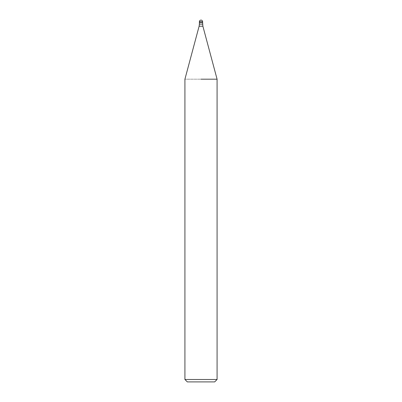<?xml version="1.0" encoding="UTF-8"?>
<svg xmlns="http://www.w3.org/2000/svg" width="402" height="402" viewBox="0 0 402 402"><rect width="100%" height="100%" fill="white"/><g stroke="black" fill="none" stroke-linecap="round" stroke-linejoin="round"><path stroke-width="0.3" stroke-dasharray="2.01 1.51" d="M201.804 22.512L201 22.512M217.08 79.189L184.92 79.189L217.08 79.189M217.08 379.488L184.92 379.488M214.668 381.9L187.332 381.9M202.608 22.512L199.392 22.512M202.608 24.12L199.392 24.12M202.879 26.2L199.121 26.2M202.608 21.708L199.392 21.708"/><path stroke-width="0.6" d="M201 22.512L202.608 22.512L202.879 26.2L217.08 79.189L217.08 379.488L184.92 379.488L187.332 381.9L214.668 381.9L217.08 379.488M201 79.189L217.08 79.189L201 79.189M199.392 21.708L202.608 21.708A1.608 1.608 0 0 0 201 20.1A1.608 1.608 0 0 0 199.392 21.708L199.392 22.512L201.804 22.512M202.879 26.2L199.121 26.2L199.392 24.12L202.608 24.12M199.121 26.2L184.92 79.189L184.92 379.488M199.392 22.512L199.392 24.12M202.608 21.708L202.608 22.512"/></g></svg>
